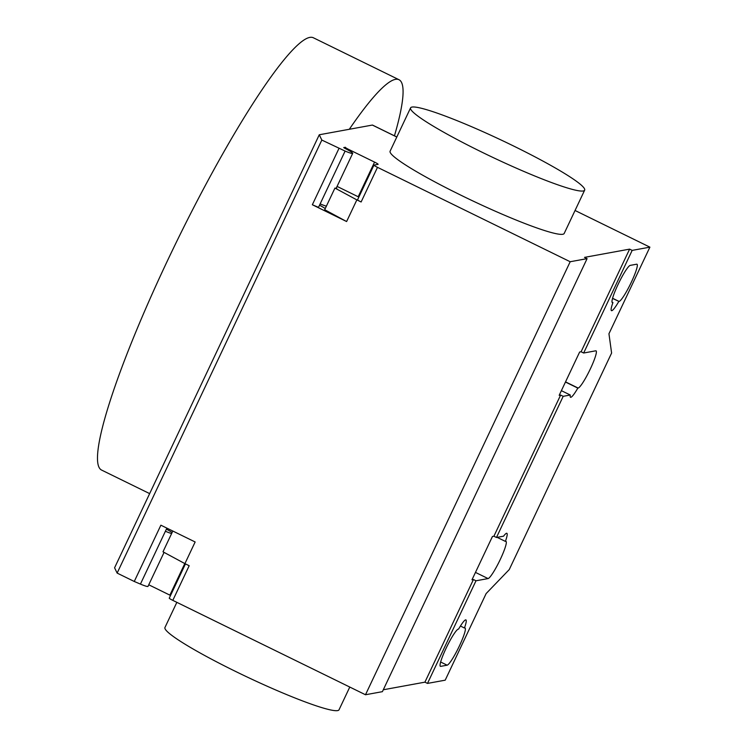 <?xml version="1.0" encoding="UTF-8"?>
<svg xmlns="http://www.w3.org/2000/svg" width="748" height="748" viewBox="0 0 748 748"><rect width="100%" height="100%" fill="white"/><g stroke="black" fill="none" stroke-linecap="round" stroke-linejoin="round"><path stroke-width="1.12" d="M394.448 135.827A240.688 33.08 116.1 0 0 398.993 79.718A240.688 33.08 116.1 0 0 395.449 79.353A240.688 33.08 116.1 0 0 349.316 129.273M398.993 79.718L313.356 37.765A240.688 33.08 116.1 0 0 309.812 37.4A240.688 33.08 116.1 0 0 172.433 250.309A240.688 33.08 116.1 0 0 101.578 470.062L149.656 493.615M411.98 107.067A96.277 9.64 -154.7 0 1 507.752 143.177A96.277 9.64 -154.7 0 1 584.655 190.16A96.277 9.64 -154.7 0 1 583.253 190.974A96.277 9.64 -154.7 0 1 487.481 154.864A96.277 9.64 -154.7 0 1 410.577 107.871A96.277 9.64 -154.7 0 1 411.98 107.067M410.577 107.871L390.11 151.18A96.277 9.64 25.3 0 0 467.014 198.164A96.277 9.64 25.3 0 0 562.786 234.274A96.277 9.64 25.3 0 0 564.188 233.47L584.655 190.16M349.784 687.057L339.031 709.787A96.277 9.64 -154.7 0 1 337.629 710.6A96.277 9.64 -154.7 0 1 241.856 674.49A96.277 9.64 -154.7 0 1 164.953 627.507L176.846 602.336M464.742 627.946A20.701 2.842 -63.9 0 1 465.05 627.974A20.701 2.842 -63.9 0 1 458.954 646.87A20.701 2.842 -63.9 0 1 447.136 665.187L440.694 666.365A20.701 2.842 -63.9 0 1 440.394 666.328A20.701 2.842 -63.9 0 1 446.491 647.431A20.701 2.842 -63.9 0 1 458.3 629.124L458.599 629.068A20.701 2.842 -63.9 0 1 465.92 619.905A20.701 2.842 -63.9 0 1 464.443 628.002L464.742 627.946M464.443 628.002L460.422 626.029M618.783 301.5A20.701 2.842 -63.9 0 1 611.462 310.663A20.701 2.842 -63.9 0 1 612.93 302.566L612.64 302.622A20.701 2.842 -63.9 0 1 612.332 302.594A20.701 2.842 -63.9 0 1 618.428 283.688A20.701 2.842 -63.9 0 1 630.237 265.381L636.679 264.203A20.701 2.842 -63.9 0 1 636.987 264.24A20.701 2.842 -63.9 0 1 630.891 283.137A20.701 2.842 -63.9 0 1 619.073 301.444L612.528 298.433M612.93 302.566L612.032 302.127M575.053 210.487L649.89 247.149L632.172 250.393L583.664 353.019L595.745 350.812A20.701 2.842 -63.9 0 1 596.044 350.84A20.701 2.842 -63.9 0 1 589.957 369.736A20.701 2.842 -63.9 0 1 578.139 388.053L577.839 388.1A20.701 2.842 -63.9 0 1 570.518 397.263A20.701 2.842 -63.9 0 1 570.285 395.019L563.197 396.318L560.626 395.066L559.177 395.327L579.644 352.028L581.093 351.756L583.664 353.019M475.999 580.785L473.428 579.532L471.979 579.794L492.446 536.494L493.895 536.223L496.466 537.485L503.563 536.185A20.701 2.842 -63.9 0 1 506.854 533.296A20.701 2.842 -63.9 0 1 505.386 541.393L505.676 541.337A20.701 2.842 -63.9 0 1 505.985 541.374A20.701 2.842 -63.9 0 1 499.888 560.271A20.701 2.842 -63.9 0 1 488.079 578.578L475.999 580.785L427.491 683.41L445.2 680.175L486.135 593.566L509.257 569.565L611.602 353.047L608.947 333.758L649.89 247.149M376.889 127.272A9.631 1.328 116.1 0 0 376.786 127.169A9.631 1.328 116.1 0 0 376.646 127.16L372.364 125.066L319.274 134.771L114.584 567.797L117.137 573.09L321.827 140.063L319.274 134.771M497.149 537.363L505.386 541.393M565.46 382.041L577.839 388.1M561.383 390.662L570.285 395.019M493.895 536.223L560.626 395.066M563.197 396.318L496.466 537.485M632.172 250.393L629.61 249.131L584.515 257.377L587.087 258.64L570.182 261.735L377.497 167.337A4.815 0.486 -154.7 0 1 373.944 165.13A4.815 0.486 -154.7 0 1 374.019 165.093L378.039 164.354A4.815 0.486 25.3 0 0 378.114 164.317A4.815 0.486 25.3 0 0 374.57 162.11L348.877 149.525A4.815 0.486 -154.7 0 1 345.324 147.319A4.815 0.486 -154.7 0 1 345.398 147.281L343.734 147.59L344.931 148.366A12.52 1.253 -154.7 0 1 352.691 153.368A12.52 1.253 -154.7 0 1 345.109 151.068L321.827 140.063M581.093 351.756L629.61 249.131M427.491 683.41L424.92 682.157L473.428 579.532M185.457 563.889L169.263 598.157A4.815 0.486 -154.7 0 0 172.807 600.364L365.491 694.752L382.396 691.666L587.087 258.64M424.92 682.157L383.294 689.768M336.46 187.692A12.997 1.3 25.3 0 1 336.75 188.216A12.997 1.3 25.3 0 1 334.936 188.066L324.697 209.721L346.614 221.539L312.346 204.746L318.498 207.364L320.144 203.895A12.52 1.253 25.3 0 0 326.38 206.158M319.518 205.214A12.997 1.3 -154.7 0 1 325.249 208.552M164.074 552.389L148.001 586.385A12.52 1.253 -154.7 0 1 140.428 584.095L134.266 581.476L160.876 525.19L195.144 541.973L184.915 563.627L189.179 565.722L172.807 600.364M170.535 595.464A4.815 0.486 25.3 0 0 169.88 595.137L148.758 584.786M134.266 581.476L117.137 573.09M166.879 528.125L165.392 531.258A12.52 1.253 25.3 0 0 171.638 533.52M172.096 532.548A12.52 1.253 25.3 0 0 166.393 529.163M184.915 563.627L162.989 551.809L172.807 531.033M365.491 694.752L570.182 261.735M357.647 199.735A4.815 0.486 25.3 0 0 357.572 199.772A4.815 0.486 25.3 0 0 361.116 201.979L356.852 199.884L346.614 221.539M312.346 204.746L338.956 148.459M337.067 186.402L358.189 196.752A4.815 0.486 -154.7 0 1 358.844 197.079M334.936 188.066L356.852 199.884M447.136 665.187L440.637 661.999M440.694 666.365L440.179 666.113M619.073 301.444L612.584 298.265M612.64 302.622L612.116 302.37M396.795 137.034L376.646 127.16M475.476 572.407L488.079 578.578M565.535 381.873L578.139 388.053M165.392 531.258L140.428 584.095M169.88 595.137L184.803 563.562M377.497 167.337L361.116 201.979M320.144 203.895L345.109 151.068M348.877 149.525L348.521 150.283M374.57 162.11L358.189 196.752M396.814 136.987L372.504 125.075M352.691 153.368L336.161 188.328M345.324 147.319L344.856 148.319M373.944 165.13L357.572 199.772"/></g></svg>
